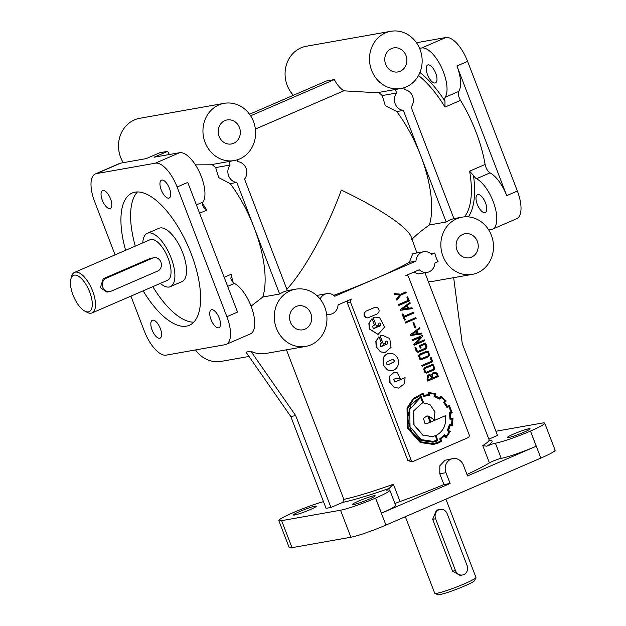 <?xml version="1.0" encoding="UTF-8"?>
<svg xmlns="http://www.w3.org/2000/svg" width="626" height="626" viewBox="0 0 626 626"><rect width="100%" height="100%" fill="white"/><g stroke="black" fill="none" stroke-linecap="round" stroke-linejoin="round"><path stroke-width="0.94" d="M378.957 336.718L376.023 341.311L376.398 347.015L380.718 351.851L385.053 352.493L391.031 347.391L389.763 338.533L382.298 335.239L380.201 335.951L383.402 344.292L385.326 343.463A1.08 0.97 80 0 0 385.233 343.22L385.968 341.154L387.079 341.186L387.885 343.259L387.126 344.089L380.303 346.546L380.248 343.627L381.414 343.126L378.957 336.718L375.827 341.342L376.203 347.047L380.522 351.882L384.959 352.516M372.008 318.626L369.082 323.219L369.457 328.924L378.112 334.409L384.622 326.975L379.669 317.797L375.357 317.147L373.26 317.859L376.461 326.201L378.378 325.371A1.08 0.97 80 0 0 378.284 325.129L379.027 323.063L380.131 323.094L380.944 325.176L380.178 325.997L373.354 328.454L372.556 326.365L374.473 325.035L372.008 318.626L368.886 323.259L369.262 328.963L378.01 334.425M211.987 164.513A83.673 35.095 -113.4 0 1 215.68 167.588L218.709 177.588L230.196 183.621L236.808 182.456L254.203 227.77A83.673 35.095 -113.4 0 0 230.196 183.621M228.78 161.539L230.118 165.029A10.462 9.445 80 0 0 228.623 175.836A10.462 9.445 80 0 0 236.808 182.456M251.081 306.2L262.818 297.014L279.642 294.032A29.054 26.245 -100 0 1 287.389 290.683L244.555 179.099A10.462 9.445 80 0 0 246.049 168.292A10.462 9.445 80 0 0 237.864 161.68L237.176 159.873M405.335 516.7L434.718 593.252A22.082 1.988 -21 0 0 434.867 593.385L437.856 594.7A19.758 1.776 -21 0 0 464.508 586.022A19.758 1.776 -21 0 0 474.594 580.599L475.932 577.626A22.082 1.988 -21 0 0 475.948 577.422L445.908 499.157M434.867 593.385A22.082 1.988 -21 0 0 464.664 583.69A22.082 1.988 -21 0 0 475.932 577.626M73.015 294.979A19.758 8.287 66.6 0 1 70.894 278.938A19.758 8.287 66.6 0 1 79.126 276.637A19.758 8.287 66.6 0 1 89.706 292.021A19.758 8.287 66.6 0 1 84.807 311.099A19.758 8.287 66.6 0 1 73.015 294.979M70.894 278.938L71.599 276.387A22.082 9.265 66.6 0 1 74.533 272.396A22.082 9.265 66.6 0 1 92.625 291.012A22.082 9.265 66.6 0 1 92.069 312.93A22.082 9.265 66.6 0 1 87.147 312.335L84.807 311.099M152.087 329.933A9.734 4.085 -113.4 0 0 160.068 338.142A9.734 4.085 -113.4 0 0 160.311 328.478A9.734 4.085 -113.4 0 0 152.728 320.152A9.734 4.085 -113.4 0 0 152.337 320.269A9.734 4.085 -113.4 0 0 152.087 329.933M102.312 200.265A9.734 4.085 -113.4 0 0 110.286 208.474A9.734 4.085 -113.4 0 0 110.536 198.81A9.734 4.085 -113.4 0 0 102.954 190.484A9.734 4.085 -113.4 0 0 102.562 190.601A9.734 4.085 -113.4 0 0 102.312 200.265M210.993 319.503A9.734 4.085 -113.4 0 0 218.967 327.711A9.734 4.085 -113.4 0 0 219.217 318.047A9.734 4.085 -113.4 0 0 211.627 309.729A9.734 4.085 -113.4 0 0 211.236 309.839A9.734 4.085 -113.4 0 0 210.993 319.503M161.218 189.834A9.734 4.085 -113.4 0 0 169.192 198.043A9.734 4.085 -113.4 0 0 169.443 188.379A9.734 4.085 -113.4 0 0 161.852 180.053A9.734 4.085 -113.4 0 0 161.461 180.171A9.734 4.085 -113.4 0 0 161.218 189.834M435.719 73.203A9.734 4.085 66.6 0 1 435.477 82.867A9.734 4.085 66.6 0 1 435.086 82.976A9.734 4.085 66.6 0 1 427.503 74.658A9.734 4.085 66.6 0 1 427.746 64.994A9.734 4.085 66.6 0 1 435.719 73.203M485.502 202.871A9.734 4.085 66.6 0 1 485.252 212.535A9.734 4.085 66.6 0 1 484.86 212.652A9.734 4.085 66.6 0 1 477.278 204.326A9.734 4.085 66.6 0 1 477.521 194.663A9.734 4.085 66.6 0 1 485.502 202.871M333.721 295.362A83.673 7.52 -21 0 0 375.365 278.68A83.673 7.52 -21 0 0 409.357 262.286L415.969 261.12L334.753 296.247A10.462 9.445 80 0 0 326.788 293.649A10.462 9.445 80 0 0 320.089 299.048M406.008 275.51L406.219 275.471A2.324 2.097 -100 0 0 405.859 275.573L419.295 269.759A10.462 9.445 80 0 0 427.261 272.365A10.462 9.445 80 0 0 434.906 263.006L438.059 261.645A29.054 26.245 -100 0 1 436.087 257.458A29.054 26.245 -100 0 1 434.741 252.998L431.588 254.359A10.462 9.445 80 0 0 423.614 251.762L412.777 253.679L409.357 262.286M286.865 289.329C305.026 269.352 326.842 229.609 341.35 190.077C379.411 208.215 407.784 227.23 411.212 236.91L416.908 252.951M262.818 297.014A83.673 35.095 -113.4 0 0 254.203 227.77L279.642 294.032M495.909 431.251L541.936 423.106A27.888 2.504 159 0 1 544.737 423.16A27.888 2.504 159 0 1 530.48 431.071L536.185 446.244L467.536 475.94L463.389 465.134A10.462 9.445 80 0 0 452.848 458.6L445.047 460.22L439.843 465.752L439.788 473.765L445.955 472.669L450.11 483.475L381.461 513.171L375.553 498.085A27.888 2.504 159 0 1 340.528 510.221L281.63 520.652A27.888 2.504 159 0 1 278.828 520.597A27.888 2.504 159 0 1 293.085 512.686L293.187 512.639A27.888 2.504 -21 0 1 323.485 501.637M536.185 446.244A27.888 2.504 159 0 1 501.215 458.349A6.972 0.626 -21 0 0 492.443 461.385A6.972 0.626 -21 0 0 489.407 462.872A83.673 7.52 159 0 1 466.973 474.469M424.929 272.772L489.07 439.734A83.673 7.52 159 0 1 482.771 445.587L486.613 446.182M413.786 272.146L418.215 273.961L427.261 272.365M475.948 131.859A83.673 35.095 66.6 0 1 485.111 164.45A6.972 2.927 -113.4 0 0 490.041 172.862A27.888 11.698 66.6 0 1 506.724 195.648L456.949 65.98A27.888 11.698 66.6 0 1 458.772 91.396A6.972 2.927 -113.4 0 0 460.509 100.371A83.673 35.095 66.6 0 1 475.948 131.859M530.378 431.118A27.888 2.504 159 0 1 495.409 443.216A6.972 0.626 -21 0 0 487.333 445.962A85.997 7.731 159 0 0 489.368 440.227M381.461 513.171A27.888 2.504 159 0 0 395.616 505.299L389.81 490.174A27.888 2.504 159 0 0 386.954 490.127A6.972 0.626 -21 0 1 386.242 490.119A6.972 0.626 -21 0 1 389.153 488.429L393.386 484.242A83.673 7.52 159 0 1 343.854 499.368L286.45 349.824M450.11 483.475L443.936 484.571A83.673 7.52 159 0 1 400.022 501.536A6.972 0.626 -21 0 0 395.616 503.265A6.972 0.626 -21 0 0 394.943 503.562M299.713 511.512A12.199 1.095 159 0 1 316.255 506.223A12.199 1.095 159 0 1 310.019 509.689A12.199 1.095 159 0 1 293.477 514.971A12.199 1.095 159 0 1 299.713 511.512M358.612 501.082A12.199 1.095 159 0 1 375.162 495.8A12.199 1.095 159 0 1 368.925 499.258A12.199 1.095 159 0 1 352.375 504.54A12.199 1.095 159 0 1 358.612 501.082M513.547 434.068A12.199 1.095 159 0 1 530.089 428.787A12.199 1.095 159 0 1 523.852 432.245A12.199 1.095 159 0 1 507.303 437.527A12.199 1.095 159 0 1 513.547 434.068M125.599 250.306A72.053 30.22 66.6 0 1 132.156 193.027A72.053 30.22 66.6 0 1 135.044 192.159A72.053 30.22 66.6 0 1 191.196 253.765A72.053 30.22 66.6 0 1 189.365 325.285A72.053 30.22 66.6 0 1 143.127 290.84M193.77 322.179A72.053 30.22 66.6 0 1 152.814 286.653M290.456 322.202A12.199 11.025 80 0 0 302.749 329.824A12.199 11.025 80 0 0 310.786 313.407A12.199 11.025 80 0 0 298.492 305.793A12.199 11.025 80 0 0 290.456 322.202M442.965 256.237A29.054 26.245 80 0 0 472.239 274.376A29.054 26.245 80 0 0 491.379 235.298A29.054 26.245 80 0 0 462.105 217.159A29.054 26.245 80 0 0 442.965 256.237M428.442 281.778A29.054 26.245 80 0 0 432.472 281.418L472.239 274.376M457.003 250.165A12.199 11.025 80 0 0 469.297 257.787A12.199 11.025 80 0 0 477.341 241.37A12.199 11.025 80 0 0 465.04 233.748A12.199 11.025 80 0 0 457.003 250.165M249.555 114.253L326.522 80.957L334.378 79.572L250.619 115.802M255.377 129.081L343.776 90.84A29.054 26.245 -100 0 1 334.378 79.572M343.776 90.84L377.008 92.75L400.89 88.516A29.054 26.245 80 0 0 420.03 49.438A29.054 26.245 80 0 0 390.757 31.3A29.054 26.245 80 0 0 371.617 70.378A29.054 26.245 80 0 0 400.89 88.516M390.757 31.3L306.333 46.246A29.054 26.245 80 0 0 287.193 85.324A29.054 26.245 80 0 0 293.391 95.293M385.655 64.306A12.199 11.025 80 0 0 397.956 71.927A12.199 11.025 80 0 0 405.992 55.511A12.199 11.025 80 0 0 393.699 47.897A12.199 11.025 80 0 0 385.655 64.306M130.92 296.121L144.418 331.287A27.888 11.698 -113.4 0 0 166.156 355.138L225.055 344.707A27.888 11.698 -113.4 0 0 226.174 344.378A27.888 11.698 -113.4 0 0 226.886 316.693L177.111 187.025A27.888 11.698 -113.4 0 0 155.373 163.175L96.467 173.605L120.677 163.128L146.202 158.613L159.833 152.713L167.69 151.328L154.059 157.22L179.584 152.705A27.888 11.698 -113.4 0 1 199.232 171.712A27.888 11.698 -113.4 0 1 203.137 201.963A6.972 2.927 -113.4 0 0 202.871 205.829L203.411 207.12L206.815 210.109A83.673 35.095 -113.4 0 0 202.691 203.685M169.419 154.505A29.054 26.245 -100 0 1 167.69 151.328M195.422 164.865L210.461 164.787L234.343 160.553A29.054 26.245 80 0 0 253.483 121.475A29.054 26.245 80 0 0 224.21 103.337A29.054 26.245 80 0 0 205.07 142.415A29.054 26.245 80 0 0 234.343 160.553M224.21 103.337L139.786 118.283A29.054 26.245 80 0 0 120.638 157.369A29.054 26.245 80 0 0 123.275 162.674M219.108 136.343A12.199 11.025 80 0 0 231.401 143.964A12.199 11.025 80 0 0 239.445 127.547A12.199 11.025 80 0 0 227.152 119.934A12.199 11.025 80 0 0 219.108 136.343M276.41 328.274A29.054 26.245 80 0 0 305.684 346.413A29.054 26.245 80 0 0 324.831 307.335A29.054 26.245 80 0 0 295.558 289.196A29.054 26.245 80 0 0 276.41 328.274M195.547 349.934A29.054 26.245 80 0 0 221.26 361.366L248.999 356.452M389.779 488.069L389.153 488.429A85.997 7.731 159 0 1 342.743 502.365L330.958 507.459L326.052 508.335L290.793 416.486L245.995 352.133L250.901 351.264A29.054 26.245 80 0 0 265.925 353.455L305.684 346.413M440.18 509.392L436.455 510.206L432.66 519.29L452.567 571.155L460.047 575.427L462.528 574.989A6.972 6.299 80 0 0 467.121 565.614L447.207 513.743A6.972 6.299 80 0 0 440.18 509.392A6.972 6.299 80 0 0 435.586 518.766L455.501 570.638A6.972 6.299 80 0 0 462.528 574.989M106.146 278.234L103.22 278.75L100.371 287.663L106.944 292.092L109.855 291.583A6.972 6.299 80 0 0 111.123 291.2L157.603 271.089A6.972 6.299 80 0 0 160.921 262.098A6.972 6.299 80 0 0 153.902 257.74A6.972 6.299 80 0 0 152.627 258.123L106.146 278.234A6.972 6.299 80 0 0 102.828 287.224A6.972 6.299 80 0 0 109.855 291.583M74.533 272.396L150.06 239.727A22.082 9.265 66.6 0 1 168.151 258.342A22.082 9.265 66.6 0 1 167.596 280.26L92.069 312.93M142.791 242.872A29.054 12.184 66.6 0 1 147.29 233.326L158.91 228.302A29.054 12.184 66.6 0 1 182.722 252.794A29.054 12.184 66.6 0 1 181.978 281.637L170.358 286.661A29.054 12.184 66.6 0 1 160.326 283.406M147.29 233.326A29.054 12.184 66.6 0 1 171.101 257.818A29.054 12.184 66.6 0 1 170.358 286.661M378.534 92.476A83.673 35.095 -113.4 0 1 382.228 95.551L385.256 105.551L396.743 111.584L403.355 110.411L420.75 155.733A83.673 35.095 -113.4 0 0 396.743 111.584M382.228 95.551L396.665 92.992A10.462 9.445 80 0 0 395.17 103.799A10.462 9.445 80 0 0 403.355 110.411M411.658 239.57C415.993 235.149 421.901 230.282 429.366 224.969A83.673 35.095 -113.4 0 0 420.75 155.733L446.189 221.995A29.054 26.245 -100 0 1 453.936 218.646L411.102 107.062A10.462 9.445 80 0 0 412.604 96.255A10.462 9.445 80 0 0 404.419 89.635L403.723 87.836M394.137 372.22L389.63 376.077L389.849 382.596L394.2 387.471L398.66 388.104M405.092 377.642L394.896 382.016L393.597 379.45L396.148 378.167L400.468 378.691L396.994 372.423L394.239 372.196L389.826 376.038L390.045 382.556L394.396 387.431L398.762 388.089L404.498 383.589L405.092 377.642L394.795 382.032M400.468 378.691L396.055 378.182M393.128 359.175L394.623 361.39L393.856 362.219L387.901 364.77M388.308 364.668L388.003 364.762C386.164 364.215 385.882 363.205 387.173 361.726L393.222 359.152L394.818 361.358L388.308 364.668M379.246 322.993L379.935 323.126L380.749 325.207L374.035 328.587M437.347 375.991L436.658 374.199L435.367 373.112L433.708 373.276L432.378 374.52L432.104 376.359L432.73 377.994L437.347 375.991L436.463 374.231L434.248 373.104M432.026 378.3L431.283 376.367L430.195 375.584L428.849 375.71L427.894 378.675L428.356 379.88L432.026 378.3L431.087 376.398L429.201 375.592M427.926 381.062L427.261 379.333L427.527 375.537L429.131 374.677L431.291 375.115L433.403 372.415L435.586 372.274L437.347 373.667L438.435 376.516L427.73 381.093L427.065 379.364L427.331 375.577L429.029 374.692M431.095 375.154L433.208 372.454L434.006 372.227M426.564 373.096L425.007 372.752L423.669 369.043L424.843 367.54L431.94 364.551M423.865 369.004L425.038 367.501L432.034 364.528L433.435 364.864L434.843 368.565L433.677 370.107L426.666 373.08L425.203 372.713L423.865 369.004M426.533 372.141L433.028 369.356L433.826 368.151L432.926 365.756L432.018 365.49M434.021 368.119L433.122 365.717L432.112 365.467L425.516 368.276L424.671 369.285L425.508 371.789L426.627 372.134L433.223 369.317L434.021 368.119M421.423 359.676L419.858 359.324L418.52 355.631L419.694 354.113L426.775 351.131M418.716 355.591L419.889 354.081L426.877 351.116L428.286 351.452L429.694 355.145L428.528 356.695L421.525 359.668L420.054 359.293L418.716 355.591M421.368 358.729L427.879 355.936L428.677 354.739L427.769 352.336L426.877 352.07M428.873 354.707L427.965 352.297L426.979 352.055L420.367 354.864L419.522 355.865L420.359 358.377L421.462 358.714L428.074 355.897L428.873 354.707M417.965 351.413L425.696 348.079L425.93 346.874L424.921 344.245M425.891 348.04L426.134 346.843L425.101 344.167L420.476 346.17L421.118 347.837L420.351 348.166L419.193 345.685L425.531 342.993L426.963 346.718L426.329 348.846L418.09 352.352L416.36 351.029L414.897 347.766L415.852 347.399L417.119 350.685L418.058 351.397L425.891 348.04M417.996 352.368L416.165 351.061L414.897 347.766M449.609 424.741L447.473 430.594L449.257 431.776A22.919 20.705 -100 0 1 446.127 436.369L444.648 434.718L439.851 438.849L440.9 440.86A30.572 27.622 -100 0 1 438.341 442.167L433.372 443.685L420.727 441.792L408.129 427.699L407.886 408.324L413.536 399.38L422.918 394.028L423.403 396.313L429.546 395.546L429.491 393.347A23.945 21.628 -100 0 1 434.734 394.247L434.248 396.446L439.859 399.177L441.009 397.299A27.45 24.797 -100 0 1 445.18 400.922L443.717 402.471L447.316 407.659L449.085 406.524L451.307 412.307L449.405 412.863L450.164 419.107L452.254 419.185L451.69 424.96L449.499 424.444L447.277 430.625L449.061 431.815A22.919 20.705 -100 0 1 446.041 436.275M449.437 413.183L449.969 419.138L452.058 419.217L451.495 424.991M448.92 406.626L451.111 412.338L449.241 413.215M443.967 402.8L447.12 407.69M440.939 397.416A27.45 24.797 -100 0 1 444.984 400.961L443.771 402.831M424.608 395.984L429.546 395.546M444.358 435.078L439.655 438.881L440.696 440.892A30.572 27.622 -100 0 1 438.145 442.199L433.27 443.701M423.45 393.12L413.45 398.457L407.229 408.035L407.487 427.988L420.453 442.48L433.505 444.444L438.623 442.887L441.87 441.111L440.798 439.116L444.609 435.884L446.142 437.511L450.258 431.549L448.396 430.328A22.426 20.259 80 0 0 450.172 425.344A330.168 298.25 80 0 0 452.246 425.93L452.997 418.458L450.853 418.371A19.883 17.966 80 0 0 450.157 413.41L452.238 412.847L449.335 405.437L447.535 406.587A22.239 20.095 80 0 0 444.703 402.51L446.228 400.976L441.033 396.415L439.671 398.144A24.046 21.722 80 0 0 435.07 395.922L435.618 393.731L428.802 392.494L428.849 394.834A20.173 18.217 80 0 0 425.414 395.076A20.173 18.217 80 0 0 423.935 395.413L423.45 393.12L422.894 393.245L413.254 398.496L407.033 408.066L407.291 428.027L420.257 442.519L433.411 444.468M440.767 396.188L439.546 398.066M452.238 412.847L452.136 412.424M452.332 425.523L452.05 425.97A330.168 298.25 80 0 1 450.157 425.43M446.393 437.23L445.947 437.543L444.499 436.001M434.248 419.756L434.945 411.83L429.976 404.537L423.653 402.948L421.079 396.242L411.11 404.756L407.542 417.933L411.454 431.517L421.212 440.438L433.059 442.191L437.801 440.751L436.111 435.406C443.427 431.439 446.502 424.874 445.336 415.734L430.946 421.955L428.685 416.055L434.248 419.756L428.489 416.087M430.352 422.214L426.642 423.739L424.968 423.466L423.458 418.418L426.736 416.055L427.965 415.993L430.352 422.214L426.549 423.755M421.971 403.144L413.52 411.032L413.841 424.851L422.73 435.109L432.175 436.635M437.238 440.148L433.059 441.369L421.314 439.616L410.038 426.932L409.733 409.443L420.774 397.252L422.98 403.003L422.073 403.128L413.716 410.992L414.036 424.819L422.926 435.07L432.276 436.612L435.516 435.665L437.238 440.148L432.957 441.385M421.079 396.242L410.914 404.787L407.346 417.972L411.259 431.549L421.008 440.469L432.965 442.206M377.157 307.436C379.771 309.643 379.786 311.811 377.22 313.923L367.845 317.883L366.108 317.625L364.371 315.668L364.324 312.984L366.038 311.145L374.708 307.389L377.157 307.436M367.752 317.898L365.913 317.656L364.168 315.7L364.129 313.023L365.842 311.177L375.326 307.194M386.187 341.076L386.884 341.217L387.69 343.298L386.931 344.12L380.976 346.679M389.137 353.354L389.043 353.369C386.156 353.948 384.153 355.654 383.049 358.471L383.151 365.138L387.463 369.974L391.899 370.6M393.558 353.972L389.239 353.33C386.352 353.917 384.356 355.615 383.245 358.44L383.347 365.107L387.658 369.943L392.001 370.584C394.881 369.997 396.868 368.299 397.972 365.474C399.302 360.42 397.831 356.585 393.558 353.972M373.26 317.859L376.461 326.201M375.264 317.163L373.065 317.891M406.219 275.471A2.324 2.097 -100 0 1 408.559 276.919L469.124 434.687A2.324 2.097 -100 0 1 468.013 437.684L413.786 461.143A2.324 2.097 -100 0 1 411.024 459.813L350.466 302.053A2.324 2.097 -100 0 1 351.507 299.079L338.071 304.893A10.462 9.445 80 0 1 330.434 314.244A10.462 9.445 80 0 1 326.6 314.056M423.614 251.762A10.462 9.445 80 0 0 415.969 261.12M421.728 365.474L431.478 361.257L430.226 357.986L431.189 357.618L432.769 361.742L422.253 366.288L421.728 365.474L431.478 361.257M424.373 339.871L424.702 340.724L414.185 345.27L413.935 344.59L420.594 337.218L412.448 340.74L411.924 339.926L422.44 335.38L422.902 336.029L416.235 343.392L424.373 339.871L416.313 343.306M414.185 345.27L413.739 344.621L420.32 337.336M421.846 333.924L410.265 335.606L410.022 334.965L419.663 327.695L419.968 328.501L417.143 330.708L418.238 333.548L421.721 333.048L421.846 333.924M398.371 304.619L408.121 300.402L406.869 297.131L407.628 296.802L409.404 300.887L398.895 305.433L398.371 304.619L408.121 300.402M405.953 291.896L406.282 292.741L400.906 295.065L396.876 300.183L396.328 299.298L399.615 295.049L394.482 294.494L394.13 293.578L400.648 294.189L405.953 291.896L400.554 294.181M425.312 395.092A20.173 18.217 80 0 0 425.218 395.116A20.173 18.217 80 0 0 423.927 395.389M429.154 392.479L428.607 392.533L428.653 394.826M449.515 405.758L449.139 405.468L447.496 406.517M412.135 308.634L400.554 310.316L400.311 309.667L409.952 302.405L410.257 303.211L407.432 305.41L408.528 308.258L412.018 307.749L412.135 308.634M413.723 312.131L414.044 312.977L404.286 317.194L405.296 319.816L404.537 320.144L402.025 314.135L402.972 313.775L403.966 316.357L413.723 312.131L403.95 316.31M405.437 323.024L405.108 322.179L415.789 317.609L416.118 318.462L405.437 323.024M414.991 328.055L412.949 322.742L413.653 322.437L415.891 327.711L414.991 328.055M382.196 335.254L380.005 335.982L383.402 344.292M435.336 435.735L437.042 440.18M420.594 397.33L422.777 403.027M426.642 416.071L427.769 416.032L430.156 422.245M429.366 224.969L446.189 221.995M395.327 89.502L396.665 92.992M103.22 278.75L149.692 258.648L153.902 257.74M430.821 253.694L434.741 252.998M453.67 277.662L462.254 343.572L497.513 435.422L488.851 439.17M411.008 461.628L407.808 460.384L347.25 302.624L347.328 300.887M485.111 164.45L469.617 171.156L473.475 175.444A6.972 2.927 -113.4 0 0 476.488 178.731A27.888 11.698 66.6 0 1 494.438 205.14A27.888 11.698 66.6 0 1 492.459 229.194A27.888 11.698 66.6 0 1 491.34 229.531L488.742 229.992M226.174 344.378L250.384 333.908A27.888 11.698 -113.4 0 0 252.364 309.847A27.888 11.698 -113.4 0 0 234.414 283.437A6.972 2.927 -113.4 0 1 231.401 280.151L230.884 278.601L231.409 274.188L224.186 277.31M135.279 246.12A72.053 30.22 66.6 0 1 137.438 191.947M342.743 502.365L343.854 499.368M330.958 507.459L295.707 415.617L250.901 351.264M290.793 416.486L295.707 415.617M419.6 48.358L421.658 47.999A27.888 11.698 66.6 0 1 441.314 67.005A27.888 11.698 66.6 0 1 445.211 97.257A6.972 2.927 -113.4 0 0 444.945 101.122L445.016 107.077L460.509 100.371M416.47 42.724L445.861 37.521A27.888 11.698 66.6 0 1 467.599 61.371L517.373 191.04A27.888 11.698 66.6 0 1 516.669 218.724L492.459 229.194M226.886 316.693L237.536 312.084L187.761 182.416L177.111 187.025M120.677 163.128A27.888 11.698 -113.4 0 0 119.558 163.464L95.355 173.934A27.888 11.698 -113.4 0 0 94.643 201.619L115.082 254.86M96.467 173.605A27.888 11.698 -113.4 0 0 95.355 173.934M389.81 490.174A27.888 2.504 159 0 1 375.655 498.038M544.737 423.16L555.106 450.172A27.888 2.504 159 0 1 540.848 458.083L385.921 525.097A27.888 2.504 159 0 1 350.896 537.233L291.998 547.664A27.888 2.504 159 0 1 289.196 547.609L278.828 520.597M452.848 458.6A10.462 9.445 80 0 0 445.955 472.669M443.936 484.571L439.788 473.765M326.788 293.649L316.678 295.472M215.68 167.588L230.118 165.029M445.336 415.734L430.931 421.916M407.463 308.344L406.587 306.067M429.491 393.386A23.945 21.628 -100 0 1 434.538 394.278L434.053 396.485L439.859 399.177M422.73 394.083L423.403 396.313M396.876 300.183L396.524 299.267L399.615 295.049M399.811 295.018L394.482 294.494M394.677 294.455L394.325 293.539M408.316 300.363L406.869 297.131M407.064 297.092L407.823 296.763M398.895 305.433L398.566 304.58M417.166 333.642L416.298 331.357M406.751 305.942L402.596 309.119L407.659 308.313L406.751 305.942M412.331 308.602L400.554 310.316M400.757 310.277L400.311 309.667M400.507 309.635L409.952 302.405M404.537 320.144L402.025 314.135M402.221 314.095L402.972 313.775M405.632 322.993L405.108 322.179M405.304 322.14L415.789 317.609M415.187 328.016L412.949 322.742M413.144 322.711L413.849 322.406M416.454 331.232L412.307 334.417L417.37 333.611L416.454 331.232M422.041 333.893L410.265 335.606M410.46 335.575L410.022 334.965M410.218 334.926L419.663 327.695M412.448 340.74L411.924 339.926M412.119 339.887L422.636 335.34M420.351 348.166L419.193 345.685M419.389 345.646L425.531 342.993M415.093 347.727L415.852 347.399M431.682 361.225L430.226 357.986M430.422 357.955L431.189 357.618M422.253 366.288L421.932 365.443M428.34 379.841L431.823 378.331M432.715 377.947L437.151 376.03M232.496 281.747A83.673 35.095 -113.4 0 0 231.409 274.188M489.407 462.872L482.771 445.587M469.617 171.156A83.673 35.095 66.6 0 1 464.445 216.862M501.215 458.349L495.409 443.216M400.022 501.536L393.386 484.242M152.627 258.123L149.692 258.648M455.501 570.638L452.567 571.155M435.586 518.766L432.66 519.29M347.25 302.624L350.466 302.053M407.808 460.384L411.024 459.813M490.041 172.862L476.488 178.731M473.475 175.444A85.997 36.065 66.6 0 1 468.334 216.886M199.592 213.231L206.815 210.109M196.384 204.89L203.137 201.963M227.661 286.356L234.414 283.437M458.772 91.396L445.211 97.257M445.861 37.521L421.658 47.999M517.373 191.04L506.724 195.648M467.599 61.371L456.949 65.98M155.373 163.175L179.584 152.705M291.998 547.664L281.63 520.652M350.896 537.233L340.528 510.221M385.921 525.097L375.553 498.085M540.848 458.083L530.48 431.071M419.929 72.499A85.997 36.065 66.6 0 1 444.945 101.122M418.497 75.511A83.673 35.095 66.6 0 1 445.016 107.077M287.373 290.644L295.558 289.196M453.92 218.607L462.105 217.159M410.492 461.777L413.363 461.268M326.717 314.901L330.434 314.244M489.07 439.734L489.735 440.501"/></g></svg>
